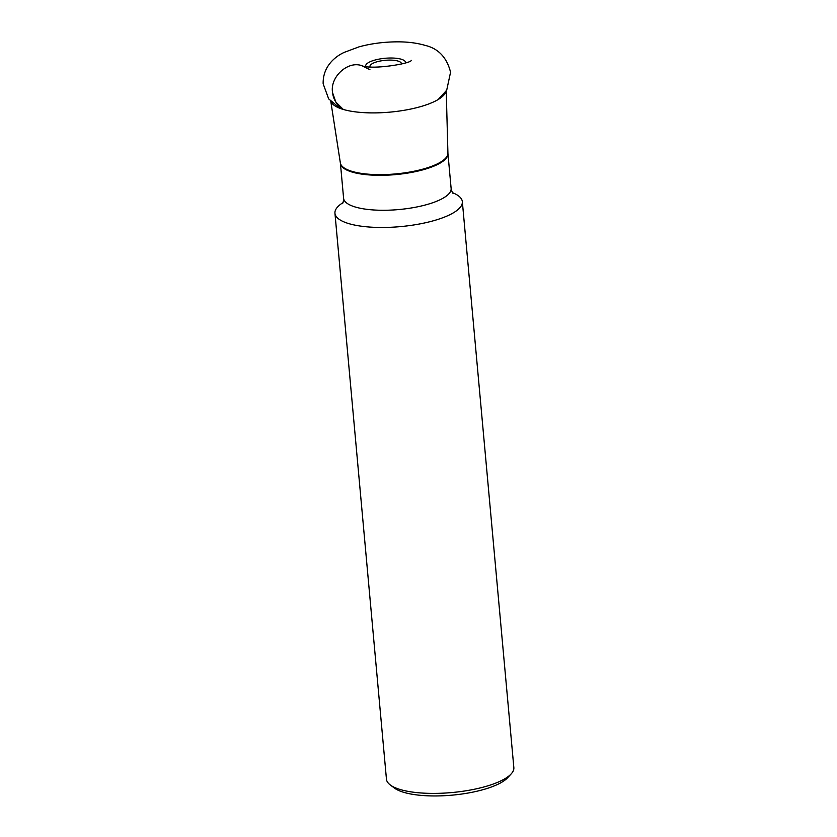 <?xml version="1.0" encoding="UTF-8"?>
<svg xmlns="http://www.w3.org/2000/svg" width="837" height="837" viewBox="0 0 837 837"><rect width="100%" height="100%" fill="white"/><g stroke="black" fill="none" stroke-linecap="round" stroke-linejoin="round"><path stroke-width="1.26" d="M342.908 202.711A63.957 19.23 -5.2 0 0 334.946 213.257L386.453 779.195A63.957 19.23 -5.2 0 0 390.251 784.939L394.342 788.015A59.961 18.027 -5.2 0 0 452.126 795.15A59.961 18.027 -5.2 0 0 507.672 777.699L511.145 773.932A63.957 19.23 -5.2 0 0 513.845 767.602L462.338 201.665A63.957 19.23 -5.2 0 0 452.608 192.73M390.251 784.939A63.957 19.23 -5.2 0 0 451.896 792.545A63.957 19.23 -5.2 0 0 511.145 773.932M334.946 213.257A63.957 19.23 -5.2 0 0 400.389 226.618A63.957 19.23 -5.2 0 0 462.338 201.665M332.603 92.781L335.846 102.104L343.285 109.438C336.945 105.211 333.388 99.655 332.603 92.781C329.621 77.234 347.742 60.473 361.804 65.684L369.933 69.68M340.377 162.943A54.007 16.238 -5.2 0 0 395.587 173.918A54.007 16.238 -5.2 0 0 447.921 153.161L447.941 153.537A53.986 16.238 174.8 0 1 395.65 174.598A53.986 16.238 174.8 0 1 340.418 163.33L330.803 101.444M342.364 203.673C343.044 203.203 343.452 201.403 343.599 198.285A53.986 16.238 -5.2 0 0 398.83 209.553A53.986 16.238 -5.2 0 0 451.133 188.492L447.941 153.537M446.058 91.202A58.035 17.451 174.8 0 1 389.969 112.127A58.035 17.451 174.8 0 1 331.013 101.675M365.706 66.416A20.046 6.026 174.8 0 1 379.684 58.998A20.046 6.026 174.8 0 1 405.589 62.796M401.394 64.01A15.798 4.75 -5.2 0 0 381.013 60.871A15.798 4.75 -5.2 0 0 370.048 66.866M343.599 198.285L340.418 163.33M447.921 153.161L446.236 90.94M453.319 193.567C452.566 193.232 451.834 191.537 451.133 188.492M340.24 108.433L328.679 98.902L323.155 83.794C322.705 66.385 335.26 56.435 344.258 52.365L359.115 46.82C371.021 43.608 383.576 41.944 396.759 41.85C407.295 41.756 416.732 42.928 425.081 45.365C438.316 48.483 446.812 57.429 450.568 72.202L446.707 90.176L438.211 99.509M411.218 60.327C411.909 63.33 372.329 70.13 361.804 65.684L359.711 65.014"/></g></svg>
